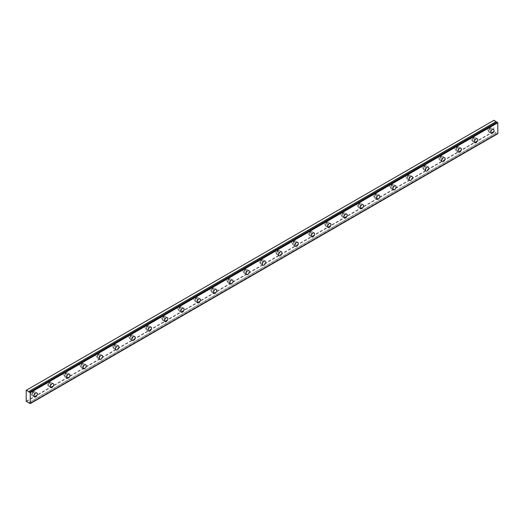 <?xml version="1.0" encoding="UTF-8"?>
<svg xmlns="http://www.w3.org/2000/svg" width="524" height="524" viewBox="0 0 524 524"><rect width="100%" height="100%" fill="white"/><g stroke="black" fill="none" stroke-linecap="round" stroke-linejoin="round"><path stroke-width="0.39" stroke-dasharray="2.62 1.97" d="M489.92 128.845A1.343 0.779 -60 0 1 490.588 128.78A1.343 0.779 -60 0 1 490.798 129.854A1.343 0.779 -60 0 1 489.92 131.039A1.343 0.779 -60 0 1 489.246 131.105A1.343 0.779 -60 0 1 489.036 130.031A1.343 0.779 -60 0 1 489.92 128.845M488.289 127.902A1.343 0.779 -60 0 1 488.958 127.836A1.343 0.779 -60 0 1 489.167 128.911A1.343 0.779 -60 0 1 488.289 130.096A1.343 0.779 -60 0 1 487.615 130.168A1.343 0.779 -60 0 1 487.405 129.087A1.343 0.779 -60 0 1 488.289 127.902M33.267 392.489A1.343 0.779 -60 0 1 33.942 392.424A1.343 0.779 -60 0 1 34.145 393.498A1.343 0.779 -60 0 1 33.267 394.683A1.343 0.779 -60 0 1 32.593 394.749A1.343 0.779 -60 0 1 32.39 393.675A1.343 0.779 -60 0 1 33.267 392.489M31.636 391.546A1.343 0.779 -60 0 1 32.311 391.48A1.343 0.779 -60 0 1 32.514 392.561A1.343 0.779 -60 0 1 31.636 393.747A1.343 0.779 -60 0 1 30.962 393.812A1.343 0.779 -60 0 1 30.759 392.731A1.343 0.779 -60 0 1 31.636 391.546M49.577 383.07A1.343 0.779 -60 0 1 50.252 383.005A1.343 0.779 -60 0 1 50.455 384.085A1.343 0.779 -60 0 1 49.577 385.271A1.343 0.779 -60 0 1 48.902 385.337A1.343 0.779 -60 0 1 48.699 384.256A1.343 0.779 -60 0 1 49.577 383.07M47.946 382.134A1.343 0.779 -60 0 1 48.621 382.061A1.343 0.779 -60 0 1 48.824 383.142A1.343 0.779 -60 0 1 47.946 384.328A1.343 0.779 -60 0 1 47.271 384.393A1.343 0.779 -60 0 1 47.068 383.319A1.343 0.779 -60 0 1 47.946 382.134M65.886 373.658A1.343 0.779 -60 0 1 66.555 373.592A1.343 0.779 -60 0 1 66.764 374.667A1.343 0.779 -60 0 1 65.886 375.852A1.343 0.779 -60 0 1 65.212 375.918A1.343 0.779 -60 0 1 65.009 374.843A1.343 0.779 -60 0 1 65.886 373.658M64.255 372.715A1.343 0.779 -60 0 1 64.93 372.649A1.343 0.779 -60 0 1 65.133 373.723A1.343 0.779 -60 0 1 64.255 374.909A1.343 0.779 -60 0 1 63.581 374.981A1.343 0.779 -60 0 1 63.378 373.9A1.343 0.779 -60 0 1 64.255 372.715M82.196 364.239A1.343 0.779 -60 0 1 82.864 364.173A1.343 0.779 -60 0 1 83.074 365.254A1.343 0.779 -60 0 1 82.196 366.44A1.343 0.779 -60 0 1 81.521 366.505A1.343 0.779 -60 0 1 81.318 365.425A1.343 0.779 -60 0 1 82.196 364.239M80.565 363.302A1.343 0.779 -60 0 1 81.233 363.23A1.343 0.779 -60 0 1 81.443 364.311A1.343 0.779 -60 0 1 80.565 365.497A1.343 0.779 -60 0 1 79.89 365.562A1.343 0.779 -60 0 1 79.687 364.488A1.343 0.779 -60 0 1 80.565 363.302M98.505 354.827A1.343 0.779 -60 0 1 99.174 354.761A1.343 0.779 -60 0 1 99.383 355.835A1.343 0.779 -60 0 1 98.505 357.021A1.343 0.779 -60 0 1 97.831 357.086A1.343 0.779 -60 0 1 97.621 356.012A1.343 0.779 -60 0 1 98.505 354.827M96.875 353.883A1.343 0.779 -60 0 1 97.543 353.818A1.343 0.779 -60 0 1 97.752 354.892A1.343 0.779 -60 0 1 96.875 356.078A1.343 0.779 -60 0 1 96.2 356.15A1.343 0.779 -60 0 1 95.99 355.069A1.343 0.779 -60 0 1 96.875 353.883M114.815 345.408A1.343 0.779 -60 0 1 115.483 345.342A1.343 0.779 -60 0 1 115.693 346.423A1.343 0.779 -60 0 1 114.815 347.609A1.343 0.779 -60 0 1 114.14 347.674A1.343 0.779 -60 0 1 113.931 346.593A1.343 0.779 -60 0 1 114.815 345.408M113.184 344.464A1.343 0.779 -60 0 1 113.852 344.399A1.343 0.779 -60 0 1 114.062 345.48A1.343 0.779 -60 0 1 113.184 346.665A1.343 0.779 -60 0 1 112.509 346.731A1.343 0.779 -60 0 1 112.3 345.65A1.343 0.779 -60 0 1 113.184 344.464M131.118 335.995A1.343 0.779 -60 0 1 131.793 335.923A1.343 0.779 -60 0 1 132.002 337.004A1.343 0.779 -60 0 1 131.118 338.19A1.343 0.779 -60 0 1 130.45 338.255A1.343 0.779 -60 0 1 130.24 337.181A1.343 0.779 -60 0 1 131.118 335.995M129.487 335.052A1.343 0.779 -60 0 1 130.162 334.987A1.343 0.779 -60 0 1 130.371 336.061A1.343 0.779 -60 0 1 129.487 337.246A1.343 0.779 -60 0 1 128.819 337.318A1.343 0.779 -60 0 1 128.609 336.238A1.343 0.779 -60 0 1 129.487 335.052M147.427 326.576A1.343 0.779 -60 0 1 148.102 326.511A1.343 0.779 -60 0 1 148.312 327.592A1.343 0.779 -60 0 1 147.427 328.777A1.343 0.779 -60 0 1 146.759 328.843A1.343 0.779 -60 0 1 146.55 327.762A1.343 0.779 -60 0 1 147.427 326.576M145.796 325.633A1.343 0.779 -60 0 1 146.471 325.568A1.343 0.779 -60 0 1 146.681 326.649A1.343 0.779 -60 0 1 145.796 327.834A1.343 0.779 -60 0 1 145.128 327.9A1.343 0.779 -60 0 1 144.919 326.819A1.343 0.779 -60 0 1 145.796 325.633M163.737 317.164A1.343 0.779 -60 0 1 164.412 317.092A1.343 0.779 -60 0 1 164.615 318.173A1.343 0.779 -60 0 1 163.737 319.358A1.343 0.779 -60 0 1 163.069 319.424A1.343 0.779 -60 0 1 162.859 318.35A1.343 0.779 -60 0 1 163.737 317.164M162.106 316.221A1.343 0.779 -60 0 1 162.781 316.155A1.343 0.779 -60 0 1 162.984 317.23A1.343 0.779 -60 0 1 162.106 318.415A1.343 0.779 -60 0 1 161.438 318.481A1.343 0.779 -60 0 1 161.228 317.406A1.343 0.779 -60 0 1 162.106 316.221M180.046 307.745A1.343 0.779 -60 0 1 180.721 307.68A1.343 0.779 -60 0 1 180.924 308.754A1.343 0.779 -60 0 1 180.046 309.939A1.343 0.779 -60 0 1 179.372 310.012A1.343 0.779 -60 0 1 179.169 308.931A1.343 0.779 -60 0 1 180.046 307.745M178.415 306.802A1.343 0.779 -60 0 1 179.09 306.737A1.343 0.779 -60 0 1 179.293 307.817A1.343 0.779 -60 0 1 178.415 309.003A1.343 0.779 -60 0 1 177.741 309.068A1.343 0.779 -60 0 1 177.538 307.988A1.343 0.779 -60 0 1 178.415 306.802M196.356 298.333A1.343 0.779 -60 0 1 197.031 298.261A1.343 0.779 -60 0 1 197.234 299.342A1.343 0.779 -60 0 1 196.356 300.527A1.343 0.779 -60 0 1 195.681 300.593A1.343 0.779 -60 0 1 195.478 299.518A1.343 0.779 -60 0 1 196.356 298.333M194.725 297.39A1.343 0.779 -60 0 1 195.4 297.324A1.343 0.779 -60 0 1 195.603 298.398A1.343 0.779 -60 0 1 194.725 299.584A1.343 0.779 -60 0 1 194.05 299.649A1.343 0.779 -60 0 1 193.847 298.575A1.343 0.779 -60 0 1 194.725 297.39M212.665 288.914A1.343 0.779 -60 0 1 213.34 288.848A1.343 0.779 -60 0 1 213.543 289.923A1.343 0.779 -60 0 1 212.665 291.108A1.343 0.779 -60 0 1 211.991 291.18A1.343 0.779 -60 0 1 211.788 290.099A1.343 0.779 -60 0 1 212.665 288.914M211.034 287.971A1.343 0.779 -60 0 1 211.709 287.905A1.343 0.779 -60 0 1 211.912 288.986A1.343 0.779 -60 0 1 211.034 290.172A1.343 0.779 -60 0 1 210.36 290.237A1.343 0.779 -60 0 1 210.157 289.156A1.343 0.779 -60 0 1 211.034 287.971M228.975 279.495A1.343 0.779 -60 0 1 229.65 279.43A1.343 0.779 -60 0 1 229.853 280.51A1.343 0.779 -60 0 1 228.975 281.696A1.343 0.779 -60 0 1 228.3 281.761A1.343 0.779 -60 0 1 228.097 280.681A1.343 0.779 -60 0 1 228.975 279.495M227.344 278.558A1.343 0.779 -60 0 1 228.019 278.486A1.343 0.779 -60 0 1 228.222 279.567A1.343 0.779 -60 0 1 227.344 280.753A1.343 0.779 -60 0 1 226.669 280.818A1.343 0.779 -60 0 1 226.466 279.744A1.343 0.779 -60 0 1 227.344 278.558M245.284 270.083A1.343 0.779 -60 0 1 245.959 270.017A1.343 0.779 -60 0 1 246.162 271.091A1.343 0.779 -60 0 1 245.284 272.277A1.343 0.779 -60 0 1 244.61 272.342A1.343 0.779 -60 0 1 244.407 271.268A1.343 0.779 -60 0 1 245.284 270.083M243.653 269.139A1.343 0.779 -60 0 1 244.328 269.074A1.343 0.779 -60 0 1 244.531 270.155A1.343 0.779 -60 0 1 243.653 271.34A1.343 0.779 -60 0 1 242.979 271.406A1.343 0.779 -60 0 1 242.776 270.325A1.343 0.779 -60 0 1 243.653 269.139M261.594 260.664A1.343 0.779 -60 0 1 262.262 260.598A1.343 0.779 -60 0 1 262.472 261.679A1.343 0.779 -60 0 1 261.594 262.865A1.343 0.779 -60 0 1 260.919 262.93A1.343 0.779 -60 0 1 260.716 261.849A1.343 0.779 -60 0 1 261.594 260.664M259.963 259.727A1.343 0.779 -60 0 1 260.631 259.655A1.343 0.779 -60 0 1 260.841 260.736A1.343 0.779 -60 0 1 259.963 261.921A1.343 0.779 -60 0 1 259.288 261.987A1.343 0.779 -60 0 1 259.085 260.913A1.343 0.779 -60 0 1 259.963 259.727M277.903 251.251A1.343 0.779 -60 0 1 278.572 251.186A1.343 0.779 -60 0 1 278.781 252.26A1.343 0.779 -60 0 1 277.903 253.446A1.343 0.779 -60 0 1 277.229 253.511A1.343 0.779 -60 0 1 277.019 252.437A1.343 0.779 -60 0 1 277.903 251.251M276.272 250.308A1.343 0.779 -60 0 1 276.941 250.243A1.343 0.779 -60 0 1 277.15 251.317A1.343 0.779 -60 0 1 276.272 252.502A1.343 0.779 -60 0 1 275.598 252.575A1.343 0.779 -60 0 1 275.388 251.494A1.343 0.779 -60 0 1 276.272 250.308M294.213 241.833A1.343 0.779 -60 0 1 294.881 241.767A1.343 0.779 -60 0 1 295.091 242.848A1.343 0.779 -60 0 1 294.213 244.033A1.343 0.779 -60 0 1 293.538 244.099A1.343 0.779 -60 0 1 293.329 243.018A1.343 0.779 -60 0 1 294.213 241.833M292.582 240.896A1.343 0.779 -60 0 1 293.25 240.824A1.343 0.779 -60 0 1 293.46 241.905A1.343 0.779 -60 0 1 292.582 243.09A1.343 0.779 -60 0 1 291.907 243.156A1.343 0.779 -60 0 1 291.698 242.081A1.343 0.779 -60 0 1 292.582 240.896M310.516 232.42A1.343 0.779 -60 0 1 311.191 232.355A1.343 0.779 -60 0 1 311.4 233.429A1.343 0.779 -60 0 1 310.516 234.614A1.343 0.779 -60 0 1 309.848 234.68A1.343 0.779 -60 0 1 309.638 233.606A1.343 0.779 -60 0 1 310.516 232.42M308.891 231.477A1.343 0.779 -60 0 1 309.56 231.412A1.343 0.779 -60 0 1 309.769 232.486A1.343 0.779 -60 0 1 308.891 233.671A1.343 0.779 -60 0 1 308.217 233.743A1.343 0.779 -60 0 1 308.007 232.663A1.343 0.779 -60 0 1 308.891 231.477M326.825 223.001A1.343 0.779 -60 0 1 327.5 222.936A1.343 0.779 -60 0 1 327.71 224.017A1.343 0.779 -60 0 1 326.825 225.202A1.343 0.779 -60 0 1 326.157 225.268A1.343 0.779 -60 0 1 325.948 224.187A1.343 0.779 -60 0 1 326.825 223.001M325.194 222.058A1.343 0.779 -60 0 1 325.869 221.993A1.343 0.779 -60 0 1 326.079 223.073A1.343 0.779 -60 0 1 325.194 224.259A1.343 0.779 -60 0 1 324.526 224.324A1.343 0.779 -60 0 1 324.317 223.244A1.343 0.779 -60 0 1 325.194 222.058M343.135 213.589A1.343 0.779 -60 0 1 343.81 213.517A1.343 0.779 -60 0 1 344.019 214.598A1.343 0.779 -60 0 1 343.135 215.783A1.343 0.779 -60 0 1 342.467 215.849A1.343 0.779 -60 0 1 342.257 214.774A1.343 0.779 -60 0 1 343.135 213.589M341.504 212.646A1.343 0.779 -60 0 1 342.179 212.58A1.343 0.779 -60 0 1 342.388 213.654A1.343 0.779 -60 0 1 341.504 214.84A1.343 0.779 -60 0 1 340.836 214.912A1.343 0.779 -60 0 1 340.626 213.831A1.343 0.779 -60 0 1 341.504 212.646M359.444 204.17A1.343 0.779 -60 0 1 360.119 204.105A1.343 0.779 -60 0 1 360.322 205.185A1.343 0.779 -60 0 1 359.444 206.371A1.343 0.779 -60 0 1 358.776 206.436A1.343 0.779 -60 0 1 358.567 205.356A1.343 0.779 -60 0 1 359.444 204.17M357.813 203.227A1.343 0.779 -60 0 1 358.488 203.161A1.343 0.779 -60 0 1 358.691 204.242A1.343 0.779 -60 0 1 357.813 205.428A1.343 0.779 -60 0 1 357.145 205.493A1.343 0.779 -60 0 1 356.936 204.412A1.343 0.779 -60 0 1 357.813 203.227M375.754 194.758A1.343 0.779 -60 0 1 376.429 194.686A1.343 0.779 -60 0 1 376.632 195.766A1.343 0.779 -60 0 1 375.754 196.952A1.343 0.779 -60 0 1 375.079 197.017A1.343 0.779 -60 0 1 374.876 195.943A1.343 0.779 -60 0 1 375.754 194.758M374.123 193.814A1.343 0.779 -60 0 1 374.798 193.749A1.343 0.779 -60 0 1 375.001 194.823A1.343 0.779 -60 0 1 374.123 196.009A1.343 0.779 -60 0 1 373.448 196.074A1.343 0.779 -60 0 1 373.245 195A1.343 0.779 -60 0 1 374.123 193.814M392.063 185.339A1.343 0.779 -60 0 1 392.738 185.273A1.343 0.779 -60 0 1 392.941 186.347A1.343 0.779 -60 0 1 392.063 187.533A1.343 0.779 -60 0 1 391.389 187.605A1.343 0.779 -60 0 1 391.186 186.524A1.343 0.779 -60 0 1 392.063 185.339M390.432 184.396A1.343 0.779 -60 0 1 391.107 184.33A1.343 0.779 -60 0 1 391.31 185.411A1.343 0.779 -60 0 1 390.432 186.596A1.343 0.779 -60 0 1 389.758 186.662A1.343 0.779 -60 0 1 389.555 185.581A1.343 0.779 -60 0 1 390.432 184.396M408.373 175.926A1.343 0.779 -60 0 1 409.048 175.854A1.343 0.779 -60 0 1 409.251 176.935A1.343 0.779 -60 0 1 408.373 178.121A1.343 0.779 -60 0 1 407.698 178.186A1.343 0.779 -60 0 1 407.495 177.112A1.343 0.779 -60 0 1 408.373 175.926M406.742 174.983A1.343 0.779 -60 0 1 407.417 174.918A1.343 0.779 -60 0 1 407.62 175.992A1.343 0.779 -60 0 1 406.742 177.178A1.343 0.779 -60 0 1 406.067 177.243A1.343 0.779 -60 0 1 405.864 176.169A1.343 0.779 -60 0 1 406.742 174.983M424.682 166.508A1.343 0.779 -60 0 1 425.357 166.442A1.343 0.779 -60 0 1 425.56 167.516A1.343 0.779 -60 0 1 424.682 168.702A1.343 0.779 -60 0 1 424.008 168.774A1.343 0.779 -60 0 1 423.805 167.693A1.343 0.779 -60 0 1 424.682 166.508M423.051 165.564A1.343 0.779 -60 0 1 423.726 165.499A1.343 0.779 -60 0 1 423.929 166.58A1.343 0.779 -60 0 1 423.051 167.765A1.343 0.779 -60 0 1 422.377 167.831A1.343 0.779 -60 0 1 422.174 166.75A1.343 0.779 -60 0 1 423.051 165.564M440.992 157.089A1.343 0.779 -60 0 1 441.666 157.023A1.343 0.779 -60 0 1 441.87 158.104A1.343 0.779 -60 0 1 440.992 159.289A1.343 0.779 -60 0 1 440.317 159.355A1.343 0.779 -60 0 1 440.114 158.274A1.343 0.779 -60 0 1 440.992 157.089M439.361 156.152A1.343 0.779 -60 0 1 440.036 156.08A1.343 0.779 -60 0 1 440.239 157.161A1.343 0.779 -60 0 1 439.361 158.346A1.343 0.779 -60 0 1 438.686 158.412A1.343 0.779 -60 0 1 438.483 157.338A1.343 0.779 -60 0 1 439.361 156.152M457.301 147.676A1.343 0.779 -60 0 1 457.969 147.611A1.343 0.779 -60 0 1 458.179 148.685A1.343 0.779 -60 0 1 457.301 149.871A1.343 0.779 -60 0 1 456.627 149.936A1.343 0.779 -60 0 1 456.424 148.862A1.343 0.779 -60 0 1 457.301 147.676M455.67 146.733A1.343 0.779 -60 0 1 456.339 146.668A1.343 0.779 -60 0 1 456.548 147.748A1.343 0.779 -60 0 1 455.67 148.934A1.343 0.779 -60 0 1 454.996 148.999A1.343 0.779 -60 0 1 454.793 147.919A1.343 0.779 -60 0 1 455.67 146.733M473.611 138.257A1.343 0.779 -60 0 1 474.279 138.192A1.343 0.779 -60 0 1 474.489 139.273A1.343 0.779 -60 0 1 473.611 140.458A1.343 0.779 -60 0 1 472.936 140.524A1.343 0.779 -60 0 1 472.727 139.443A1.343 0.779 -60 0 1 473.611 138.257M471.98 137.321A1.343 0.779 -60 0 1 472.648 137.249A1.343 0.779 -60 0 1 472.858 138.329A1.343 0.779 -60 0 1 471.98 139.515A1.343 0.779 -60 0 1 471.305 139.581A1.343 0.779 -60 0 1 471.096 138.506A1.343 0.779 -60 0 1 471.98 137.321M489.92 131.825A2.306 1.33 120 0 0 491.427 129.795A2.306 1.33 120 0 0 491.073 127.948A2.306 1.33 120 0 0 489.92 128.059A2.306 1.33 120 0 0 488.414 130.09A2.306 1.33 120 0 0 488.761 131.937A2.306 1.33 120 0 0 489.92 131.825M33.267 395.469A2.306 1.33 120 0 0 34.774 393.439A2.306 1.33 120 0 0 34.42 391.592A2.306 1.33 120 0 0 33.267 391.703A2.306 1.33 120 0 0 31.761 393.734A2.306 1.33 120 0 0 32.115 395.587A2.306 1.33 120 0 0 33.267 395.469M49.577 386.057A2.306 1.33 120 0 0 51.083 384.02A2.306 1.33 120 0 0 50.73 382.173A2.306 1.33 120 0 0 49.577 382.291A2.306 1.33 120 0 0 48.07 384.321A2.306 1.33 120 0 0 48.424 386.168A2.306 1.33 120 0 0 49.577 386.057M65.886 376.638A2.306 1.33 120 0 0 67.393 374.608A2.306 1.33 120 0 0 67.039 372.761A2.306 1.33 120 0 0 65.886 372.872A2.306 1.33 120 0 0 64.38 374.902A2.306 1.33 120 0 0 64.734 376.749A2.306 1.33 120 0 0 65.886 376.638M82.196 367.219A2.306 1.33 120 0 0 83.702 365.189A2.306 1.33 120 0 0 83.349 363.342A2.306 1.33 120 0 0 82.196 363.453A2.306 1.33 120 0 0 80.689 365.49A2.306 1.33 120 0 0 81.043 367.337A2.306 1.33 120 0 0 82.196 367.219M98.505 357.807A2.306 1.33 120 0 0 100.012 355.776A2.306 1.33 120 0 0 99.658 353.923A2.306 1.33 120 0 0 98.505 354.041A2.306 1.33 120 0 0 96.999 356.071A2.306 1.33 120 0 0 97.353 357.918A2.306 1.33 120 0 0 98.505 357.807M114.815 348.388A2.306 1.33 120 0 0 116.321 346.357A2.306 1.33 120 0 0 115.968 344.51A2.306 1.33 120 0 0 114.815 344.622A2.306 1.33 120 0 0 113.302 346.659A2.306 1.33 120 0 0 113.656 348.506A2.306 1.33 120 0 0 114.815 348.388M131.118 338.976A2.306 1.33 120 0 0 132.624 336.945A2.306 1.33 120 0 0 132.277 335.091A2.306 1.33 120 0 0 131.118 335.209A2.306 1.33 120 0 0 129.611 337.24A2.306 1.33 120 0 0 129.965 339.087A2.306 1.33 120 0 0 131.118 338.976M147.427 329.557A2.306 1.33 120 0 0 148.934 327.526A2.306 1.33 120 0 0 148.58 325.679A2.306 1.33 120 0 0 147.427 325.79A2.306 1.33 120 0 0 145.921 327.827A2.306 1.33 120 0 0 146.275 329.675A2.306 1.33 120 0 0 147.427 329.557M163.737 320.144A2.306 1.33 120 0 0 165.243 318.114A2.306 1.33 120 0 0 164.89 316.26A2.306 1.33 120 0 0 163.737 316.378A2.306 1.33 120 0 0 162.23 318.409A2.306 1.33 120 0 0 162.584 320.256A2.306 1.33 120 0 0 163.737 320.144M180.046 310.725A2.306 1.33 120 0 0 181.553 308.695A2.306 1.33 120 0 0 181.199 306.848A2.306 1.33 120 0 0 180.046 306.959A2.306 1.33 120 0 0 178.54 308.996A2.306 1.33 120 0 0 178.894 310.843A2.306 1.33 120 0 0 180.046 310.725M196.356 301.313A2.306 1.33 120 0 0 197.862 299.276A2.306 1.33 120 0 0 197.509 297.429A2.306 1.33 120 0 0 196.356 297.547A2.306 1.33 120 0 0 194.849 299.577A2.306 1.33 120 0 0 195.203 301.424A2.306 1.33 120 0 0 196.356 301.313M212.665 291.894A2.306 1.33 120 0 0 214.172 289.864A2.306 1.33 120 0 0 213.818 288.017A2.306 1.33 120 0 0 212.665 288.128A2.306 1.33 120 0 0 211.159 290.158A2.306 1.33 120 0 0 211.513 292.012A2.306 1.33 120 0 0 212.665 291.894M228.975 282.482A2.306 1.33 120 0 0 230.481 280.445A2.306 1.33 120 0 0 230.128 278.598A2.306 1.33 120 0 0 228.975 278.716A2.306 1.33 120 0 0 227.468 280.746A2.306 1.33 120 0 0 227.822 282.593A2.306 1.33 120 0 0 228.975 282.482M245.284 273.063A2.306 1.33 120 0 0 246.791 271.032A2.306 1.33 120 0 0 246.437 269.185A2.306 1.33 120 0 0 245.284 269.297A2.306 1.33 120 0 0 243.778 271.327A2.306 1.33 120 0 0 244.132 273.181A2.306 1.33 120 0 0 245.284 273.063M261.594 263.651A2.306 1.33 120 0 0 263.1 261.614A2.306 1.33 120 0 0 262.747 259.766A2.306 1.33 120 0 0 261.594 259.884A2.306 1.33 120 0 0 260.087 261.915A2.306 1.33 120 0 0 260.441 263.762A2.306 1.33 120 0 0 261.594 263.651M277.903 254.232A2.306 1.33 120 0 0 279.41 252.201A2.306 1.33 120 0 0 279.056 250.354A2.306 1.33 120 0 0 277.903 250.465A2.306 1.33 120 0 0 276.397 252.496A2.306 1.33 120 0 0 276.751 254.343A2.306 1.33 120 0 0 277.903 254.232M294.213 244.813A2.306 1.33 120 0 0 295.719 242.782A2.306 1.33 120 0 0 295.366 240.935A2.306 1.33 120 0 0 294.213 241.047A2.306 1.33 120 0 0 292.706 243.084A2.306 1.33 120 0 0 293.06 244.931A2.306 1.33 120 0 0 294.213 244.813M310.516 235.4A2.306 1.33 120 0 0 312.029 233.37A2.306 1.33 120 0 0 311.675 231.516A2.306 1.33 120 0 0 310.516 231.634A2.306 1.33 120 0 0 309.009 233.665A2.306 1.33 120 0 0 309.363 235.512A2.306 1.33 120 0 0 310.516 235.4M326.825 225.982A2.306 1.33 120 0 0 328.332 223.951A2.306 1.33 120 0 0 327.978 222.104A2.306 1.33 120 0 0 326.825 222.215A2.306 1.33 120 0 0 325.319 224.252A2.306 1.33 120 0 0 325.673 226.099A2.306 1.33 120 0 0 326.825 225.982M343.135 216.569A2.306 1.33 120 0 0 344.641 214.539A2.306 1.33 120 0 0 344.288 212.685A2.306 1.33 120 0 0 343.135 212.803A2.306 1.33 120 0 0 341.628 214.833A2.306 1.33 120 0 0 341.982 216.681A2.306 1.33 120 0 0 343.135 216.569M359.444 207.15A2.306 1.33 120 0 0 360.951 205.12A2.306 1.33 120 0 0 360.597 203.273A2.306 1.33 120 0 0 359.444 203.384A2.306 1.33 120 0 0 357.938 205.421A2.306 1.33 120 0 0 358.292 207.268A2.306 1.33 120 0 0 359.444 207.15M375.754 197.738A2.306 1.33 120 0 0 377.26 195.707A2.306 1.33 120 0 0 376.907 193.854A2.306 1.33 120 0 0 375.754 193.972A2.306 1.33 120 0 0 374.247 196.002A2.306 1.33 120 0 0 374.601 197.849A2.306 1.33 120 0 0 375.754 197.738M392.063 188.319A2.306 1.33 120 0 0 393.57 186.289A2.306 1.33 120 0 0 393.216 184.441A2.306 1.33 120 0 0 392.063 184.553A2.306 1.33 120 0 0 390.557 186.59A2.306 1.33 120 0 0 390.911 188.437A2.306 1.33 120 0 0 392.063 188.319M408.373 178.907A2.306 1.33 120 0 0 409.879 176.87A2.306 1.33 120 0 0 409.526 175.023A2.306 1.33 120 0 0 408.373 175.14A2.306 1.33 120 0 0 406.866 177.171A2.306 1.33 120 0 0 407.22 179.018A2.306 1.33 120 0 0 408.373 178.907M424.682 169.488A2.306 1.33 120 0 0 426.189 167.457A2.306 1.33 120 0 0 425.835 165.61A2.306 1.33 120 0 0 424.682 165.722A2.306 1.33 120 0 0 423.176 167.752A2.306 1.33 120 0 0 423.53 169.606A2.306 1.33 120 0 0 424.682 169.488M440.992 160.075A2.306 1.33 120 0 0 442.498 158.038A2.306 1.33 120 0 0 442.145 156.191A2.306 1.33 120 0 0 440.992 156.309A2.306 1.33 120 0 0 439.485 158.34A2.306 1.33 120 0 0 439.839 160.187A2.306 1.33 120 0 0 440.992 160.075M457.301 150.657A2.306 1.33 120 0 0 458.808 148.626A2.306 1.33 120 0 0 458.454 146.779A2.306 1.33 120 0 0 457.301 146.89A2.306 1.33 120 0 0 455.795 148.921A2.306 1.33 120 0 0 456.149 150.774A2.306 1.33 120 0 0 457.301 150.657M473.611 141.244A2.306 1.33 120 0 0 475.117 139.207A2.306 1.33 120 0 0 474.764 137.36A2.306 1.33 120 0 0 473.611 137.478A2.306 1.33 120 0 0 472.104 139.508A2.306 1.33 120 0 0 472.458 141.356A2.306 1.33 120 0 0 473.611 141.244M26.2 401.246L493.726 131.321L493.726 120.402L26.2 390.321M497.8 133.679L497.191 133.515L29.671 403.434M493.726 131.321L496.182 132.906A0.766 0.445 60 0 1 497.125 133.43L497.191 133.515M496.182 132.906L28.853 402.714L496.182 132.906M26.364 401.528L493.883 131.609M497.636 133.771L30.117 403.696M29.599 403.349L497.125 133.43M28.604 402.818L496.123 132.9M488.958 127.836L490.588 128.78M32.311 391.48L33.942 392.424M48.621 382.061L50.252 383.005M64.93 372.649L66.555 373.592M81.233 363.23L82.864 364.173M97.543 353.818L99.174 354.761M113.852 344.399L115.483 345.342M130.162 334.987L131.793 335.923M146.471 325.568L148.102 326.511M162.781 316.155L164.412 317.092M179.09 306.737L180.721 307.68M195.4 297.324L197.031 298.261M211.709 287.905L213.34 288.848M228.019 278.486L229.65 279.43M244.328 269.074L245.959 270.017M260.631 259.655L262.262 260.598M276.941 250.243L278.572 251.186M293.25 240.824L294.881 241.767M309.56 231.412L311.191 232.355M325.869 221.993L327.5 222.936M342.179 212.58L343.81 213.517M358.488 203.161L360.119 204.105M374.798 193.749L376.429 194.686M391.107 184.33L392.738 185.273M407.417 174.918L409.048 175.854M423.726 165.499L425.357 166.442M440.036 156.08L441.666 157.023M456.339 146.668L457.969 147.611M472.648 137.249L474.279 138.192M497.04 122.288L29.521 392.214M491.073 127.948L493.516 129.356M34.42 391.592L36.87 393M50.73 382.173L53.173 383.588M67.039 372.761L69.482 374.169M83.349 363.342L85.792 364.756M99.658 353.923L102.101 355.338M115.968 344.51L118.411 345.925M132.277 335.091L134.72 336.506M148.58 325.679L151.03 327.094M164.89 316.26L167.339 317.675M181.199 306.848L183.649 308.256M197.509 297.429L199.958 298.844M213.818 288.017L216.268 289.425M230.128 278.598L232.571 280.012M246.437 269.185L248.88 270.594M262.747 259.766L265.19 261.181M279.056 250.354L281.499 251.762M295.366 240.935L297.809 242.35M311.675 231.516L314.118 232.931M327.978 222.104L330.428 223.519M344.288 212.685L346.737 214.1M360.597 203.273L363.047 204.688M376.907 193.854L379.356 195.269M393.216 184.441L395.666 185.85M409.526 175.023L411.975 176.437M425.835 165.61L428.278 167.018M442.145 156.191L444.588 157.606M458.454 146.779L460.897 148.187M474.764 137.36L477.207 138.775M487.615 130.168L489.246 131.105M30.962 393.812L32.593 394.749M47.271 384.393L48.902 385.337M63.581 374.981L65.212 375.918M79.89 365.562L81.521 366.505M96.2 356.15L97.831 357.086M112.509 346.731L114.14 347.674M128.819 337.318L130.45 338.255M145.128 327.9L146.759 328.843M161.438 318.481L163.069 319.424M177.741 309.068L179.372 310.012M194.05 299.649L195.681 300.593M210.36 290.237L211.991 291.18M226.669 280.818L228.3 281.761M242.979 271.406L244.61 272.342M259.288 261.987L260.919 262.93M275.598 252.575L277.229 253.511M291.907 243.156L293.538 244.099M308.217 233.743L309.848 234.68M324.526 224.324L326.157 225.268M340.836 214.912L342.467 215.849M357.145 205.493L358.776 206.436M373.448 196.074L375.079 197.017M389.758 186.662L391.389 187.605M406.067 177.243L407.698 178.186M422.377 167.831L424.008 168.774M438.686 158.412L440.317 159.355M454.996 148.999L456.627 149.936M471.305 139.581L472.936 140.524M496.274 132.821L28.748 402.746M488.761 131.937L491.211 133.351M32.115 395.587L34.558 396.996M48.424 386.168L50.867 387.583M64.734 376.749L67.177 378.164M81.043 367.337L83.486 368.752M97.353 357.918L99.796 359.333M113.656 348.506L116.105 349.914M129.965 339.087L132.415 340.502M146.275 329.675L148.724 331.083M162.584 320.256L165.034 321.671M178.894 310.843L181.343 312.252M195.203 301.424L197.653 302.839M211.513 292.012L213.956 293.42M227.822 282.593L230.265 284.008M244.132 273.181L246.575 274.589M260.441 263.762L262.884 265.177M276.751 254.343L279.194 255.758M293.06 244.931L295.503 246.346M309.363 235.512L311.813 236.927M325.673 226.099L328.122 227.508M341.982 216.681L344.432 218.095M358.292 207.268L360.741 208.676M374.601 197.849L377.051 199.264M390.911 188.437L393.354 189.845M407.22 179.018L409.663 180.433M423.53 169.606L425.973 171.014M439.839 160.187L442.282 161.602M456.149 150.774L458.592 152.183M472.458 141.356L474.901 142.77"/><path stroke-width="0.79" d="M497.132 122.21L29.599 392.142A0.766 0.445 60 0 1 28.669 391.605L496.195 121.686L493.883 120.304L26.2 390.321L26.2 401.246L28.663 402.825A0.766 0.445 60 0 1 29.599 403.349L30.274 403.598L30.274 392.679L29.671 392.135L497.191 122.216L29.626 392.129M496.935 122.328A0.766 0.445 60 0 1 496.195 121.686M492.364 133.24A2.306 1.33 120 0 0 493.87 131.203A2.306 1.33 120 0 0 493.516 129.356A2.306 1.33 120 0 0 492.364 129.474A2.306 1.33 120 0 0 490.857 131.504A2.306 1.33 120 0 0 491.211 133.351A2.306 1.33 120 0 0 492.364 133.24M35.711 396.884A2.306 1.33 120 0 0 37.217 394.847A2.306 1.33 120 0 0 36.87 393A2.306 1.33 120 0 0 35.711 393.118A2.306 1.33 120 0 0 34.204 395.148A2.306 1.33 120 0 0 34.558 396.996A2.306 1.33 120 0 0 35.711 396.884M52.02 387.465A2.306 1.33 120 0 0 53.527 385.435A2.306 1.33 120 0 0 53.173 383.588A2.306 1.33 120 0 0 52.02 383.699A2.306 1.33 120 0 0 50.514 385.729A2.306 1.33 120 0 0 50.867 387.583A2.306 1.33 120 0 0 52.02 387.465M68.33 378.053A2.306 1.33 120 0 0 69.836 376.016A2.306 1.33 120 0 0 69.482 374.169A2.306 1.33 120 0 0 68.33 374.287A2.306 1.33 120 0 0 66.823 376.317A2.306 1.33 120 0 0 67.177 378.164A2.306 1.33 120 0 0 68.33 378.053M84.639 368.634A2.306 1.33 120 0 0 86.146 366.604A2.306 1.33 120 0 0 85.792 364.756A2.306 1.33 120 0 0 84.639 364.868A2.306 1.33 120 0 0 83.133 366.898A2.306 1.33 120 0 0 83.486 368.752A2.306 1.33 120 0 0 84.639 368.634M100.949 359.222A2.306 1.33 120 0 0 102.455 357.185A2.306 1.33 120 0 0 102.101 355.338A2.306 1.33 120 0 0 100.949 355.455A2.306 1.33 120 0 0 99.442 357.486A2.306 1.33 120 0 0 99.796 359.333A2.306 1.33 120 0 0 100.949 359.222M117.258 349.803A2.306 1.33 120 0 0 118.765 347.772A2.306 1.33 120 0 0 118.411 345.925A2.306 1.33 120 0 0 117.258 346.036A2.306 1.33 120 0 0 115.752 348.067A2.306 1.33 120 0 0 116.105 349.914A2.306 1.33 120 0 0 117.258 349.803M133.568 340.39A2.306 1.33 120 0 0 135.074 338.353A2.306 1.33 120 0 0 134.72 336.506A2.306 1.33 120 0 0 133.568 336.618A2.306 1.33 120 0 0 132.061 338.655A2.306 1.33 120 0 0 132.415 340.502A2.306 1.33 120 0 0 133.568 340.39M149.877 330.972A2.306 1.33 120 0 0 151.384 328.941A2.306 1.33 120 0 0 151.03 327.094A2.306 1.33 120 0 0 149.877 327.205A2.306 1.33 120 0 0 148.371 329.236A2.306 1.33 120 0 0 148.724 331.083A2.306 1.33 120 0 0 149.877 330.972M166.187 321.553A2.306 1.33 120 0 0 167.693 319.522A2.306 1.33 120 0 0 167.339 317.675A2.306 1.33 120 0 0 166.187 317.786A2.306 1.33 120 0 0 164.68 319.823A2.306 1.33 120 0 0 165.034 321.671A2.306 1.33 120 0 0 166.187 321.553M182.496 312.14A2.306 1.33 120 0 0 184.003 310.11A2.306 1.33 120 0 0 183.649 308.256A2.306 1.33 120 0 0 182.496 308.374A2.306 1.33 120 0 0 180.99 310.404A2.306 1.33 120 0 0 181.343 312.252A2.306 1.33 120 0 0 182.496 312.14M198.806 302.721A2.306 1.33 120 0 0 200.312 300.691A2.306 1.33 120 0 0 199.958 298.844A2.306 1.33 120 0 0 198.806 298.955A2.306 1.33 120 0 0 197.299 300.992A2.306 1.33 120 0 0 197.653 302.839A2.306 1.33 120 0 0 198.806 302.721M215.109 293.309A2.306 1.33 120 0 0 216.622 291.279A2.306 1.33 120 0 0 216.268 289.425A2.306 1.33 120 0 0 215.109 289.543A2.306 1.33 120 0 0 213.602 291.573A2.306 1.33 120 0 0 213.956 293.42A2.306 1.33 120 0 0 215.109 293.309M231.418 283.89A2.306 1.33 120 0 0 232.925 281.86A2.306 1.33 120 0 0 232.571 280.012A2.306 1.33 120 0 0 231.418 280.124A2.306 1.33 120 0 0 229.912 282.161A2.306 1.33 120 0 0 230.265 284.008A2.306 1.33 120 0 0 231.418 283.89M247.728 274.478A2.306 1.33 120 0 0 249.234 272.441A2.306 1.33 120 0 0 248.88 270.594A2.306 1.33 120 0 0 247.728 270.712A2.306 1.33 120 0 0 246.221 272.742A2.306 1.33 120 0 0 246.575 274.589A2.306 1.33 120 0 0 247.728 274.478M264.037 265.059A2.306 1.33 120 0 0 265.544 263.028A2.306 1.33 120 0 0 265.19 261.181A2.306 1.33 120 0 0 264.037 261.293A2.306 1.33 120 0 0 262.531 263.323A2.306 1.33 120 0 0 262.884 265.177A2.306 1.33 120 0 0 264.037 265.059M280.347 255.647A2.306 1.33 120 0 0 281.853 253.609A2.306 1.33 120 0 0 281.499 251.762A2.306 1.33 120 0 0 280.347 251.88A2.306 1.33 120 0 0 278.84 253.911A2.306 1.33 120 0 0 279.194 255.758A2.306 1.33 120 0 0 280.347 255.647M296.656 246.228A2.306 1.33 120 0 0 298.163 244.197A2.306 1.33 120 0 0 297.809 242.35A2.306 1.33 120 0 0 296.656 242.461A2.306 1.33 120 0 0 295.15 244.492A2.306 1.33 120 0 0 295.503 246.346A2.306 1.33 120 0 0 296.656 246.228M312.966 236.815A2.306 1.33 120 0 0 314.472 234.778A2.306 1.33 120 0 0 314.118 232.931A2.306 1.33 120 0 0 312.966 233.049A2.306 1.33 120 0 0 311.459 235.079A2.306 1.33 120 0 0 311.813 236.927A2.306 1.33 120 0 0 312.966 236.815M329.275 227.396A2.306 1.33 120 0 0 330.782 225.366A2.306 1.33 120 0 0 330.428 223.519A2.306 1.33 120 0 0 329.275 223.63A2.306 1.33 120 0 0 327.769 225.661A2.306 1.33 120 0 0 328.122 227.508A2.306 1.33 120 0 0 329.275 227.396M345.585 217.984A2.306 1.33 120 0 0 347.091 215.947A2.306 1.33 120 0 0 346.737 214.1A2.306 1.33 120 0 0 345.585 214.211A2.306 1.33 120 0 0 344.078 216.248A2.306 1.33 120 0 0 344.432 218.095A2.306 1.33 120 0 0 345.585 217.984M361.894 208.565A2.306 1.33 120 0 0 363.401 206.535A2.306 1.33 120 0 0 363.047 204.688A2.306 1.33 120 0 0 361.894 204.799A2.306 1.33 120 0 0 360.388 206.829A2.306 1.33 120 0 0 360.741 208.676A2.306 1.33 120 0 0 361.894 208.565M378.204 199.146A2.306 1.33 120 0 0 379.71 197.116A2.306 1.33 120 0 0 379.356 195.269A2.306 1.33 120 0 0 378.204 195.38A2.306 1.33 120 0 0 376.697 197.417A2.306 1.33 120 0 0 377.051 199.264A2.306 1.33 120 0 0 378.204 199.146M394.513 189.734A2.306 1.33 120 0 0 396.02 187.703A2.306 1.33 120 0 0 395.666 185.85A2.306 1.33 120 0 0 394.513 185.968A2.306 1.33 120 0 0 393.007 187.998A2.306 1.33 120 0 0 393.354 189.845A2.306 1.33 120 0 0 394.513 189.734M410.816 180.315A2.306 1.33 120 0 0 412.322 178.284A2.306 1.33 120 0 0 411.975 176.437A2.306 1.33 120 0 0 410.816 176.549A2.306 1.33 120 0 0 409.31 178.586A2.306 1.33 120 0 0 409.663 180.433A2.306 1.33 120 0 0 410.816 180.315M427.126 170.903A2.306 1.33 120 0 0 428.632 168.872A2.306 1.33 120 0 0 428.278 167.018A2.306 1.33 120 0 0 427.126 167.136A2.306 1.33 120 0 0 425.619 169.167A2.306 1.33 120 0 0 425.973 171.014A2.306 1.33 120 0 0 427.126 170.903M443.435 161.484A2.306 1.33 120 0 0 444.941 159.453A2.306 1.33 120 0 0 444.588 157.606A2.306 1.33 120 0 0 443.435 157.717A2.306 1.33 120 0 0 441.929 159.755A2.306 1.33 120 0 0 442.282 161.602A2.306 1.33 120 0 0 443.435 161.484M459.745 152.071A2.306 1.33 120 0 0 461.251 150.034A2.306 1.33 120 0 0 460.897 148.187A2.306 1.33 120 0 0 459.745 148.305A2.306 1.33 120 0 0 458.238 150.336A2.306 1.33 120 0 0 458.592 152.183A2.306 1.33 120 0 0 459.745 152.071M476.054 142.652A2.306 1.33 120 0 0 477.561 140.622A2.306 1.33 120 0 0 477.207 138.775A2.306 1.33 120 0 0 476.054 138.886A2.306 1.33 120 0 0 474.548 140.917A2.306 1.33 120 0 0 474.901 142.77A2.306 1.33 120 0 0 476.054 142.652M30.274 403.598L497.8 133.679L497.8 122.754L497.191 122.216M496.123 121.601L28.669 391.605M28.604 391.52L26.364 390.229M30.274 392.679L497.8 122.754M30.117 392.391L497.636 122.472"/></g></svg>

